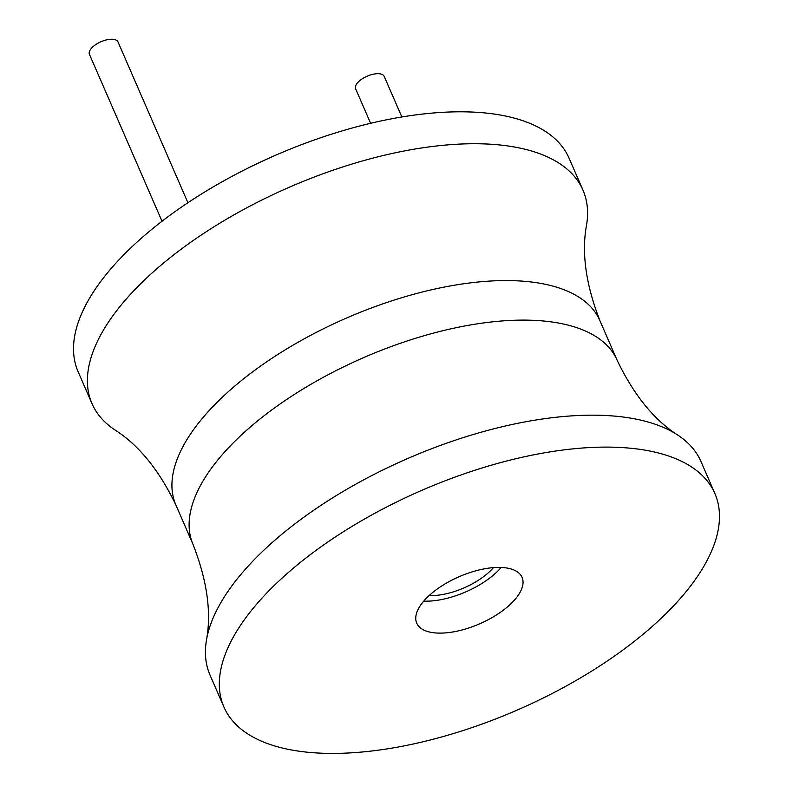 <?xml version="1.0" encoding="UTF-8"?>
<svg xmlns="http://www.w3.org/2000/svg" width="793" height="793" viewBox="0 0 793 793"><rect width="100%" height="100%" fill="white"/><g stroke="black" fill="none" stroke-linecap="round" stroke-linejoin="round"><path stroke-width="1.19" d="M599.914 320.65A231.189 103.437 -23.5 0 0 445.934 286.749A231.189 103.437 -23.5 0 0 227.859 392.119A231.189 103.437 -23.5 0 0 175.897 505.022C159.086 470.061 138.725 445.002 114.816 429.865A267.687 119.773 -23.5 0 1 91.998 403.627L78.12 371.699A267.687 119.773 -23.5 0 1 138.279 240.973A267.687 119.773 -23.5 0 1 390.8 118.96A267.687 119.773 -23.5 0 1 569.087 158.213L582.974 190.151A267.687 119.773 -23.5 0 1 586.602 224.726C581.368 252.541 585.809 284.518 599.914 320.65L617.103 360.191A231.189 103.437 156.5 0 0 463.132 326.29A231.189 103.437 156.5 0 0 245.047 431.66A231.189 103.437 156.5 0 0 193.086 544.563C207.191 580.704 211.632 612.672 206.398 640.496A267.687 119.773 156.5 0 0 210.026 675.071L223.913 706.999A267.687 119.773 156.5 0 0 402.2 746.263A267.687 119.773 156.5 0 0 654.721 624.25A267.687 119.773 156.5 0 0 714.88 493.524A267.687 119.773 156.5 0 0 536.593 454.26A267.687 119.773 156.5 0 0 284.082 576.273A267.687 119.773 156.5 0 0 223.913 706.999M91.998 403.627A267.687 119.773 -23.5 0 1 152.167 272.901A267.687 119.773 -23.5 0 1 404.688 150.888A267.687 119.773 -23.5 0 1 582.974 190.151M714.88 493.524L701.002 461.585A267.687 119.773 156.5 0 0 678.184 435.357A267.687 119.773 156.5 0 0 270.195 544.345A267.687 119.773 156.5 0 0 206.398 640.496M509.156 605.406A57.433 25.693 156.5 0 0 522.062 577.363A57.433 25.693 156.5 0 0 483.809 568.938A57.433 25.693 156.5 0 0 429.637 595.117A57.433 25.693 156.5 0 0 416.731 623.159A57.433 25.693 156.5 0 0 454.984 631.585A57.433 25.693 156.5 0 0 509.156 605.406M423.72 601.134A57.433 25.693 156.5 0 0 495.268 573.478A57.433 25.693 156.5 0 0 501.186 567.451M493.434 567.619A47.699 21.342 -23.5 0 1 488.528 572.605A47.699 21.342 -23.5 0 1 429.132 595.573M370.618 123.292L355.631 88.806A15.573 6.968 -23.5 0 1 359.13 81.203A15.573 6.968 -23.5 0 1 373.82 74.106A15.573 6.968 -23.5 0 1 384.199 76.386L401.843 116.977M162.02 221.257L89.44 54.35A15.573 6.968 -23.5 0 1 92.95 46.747A15.573 6.968 -23.5 0 1 107.64 39.65A15.573 6.968 -23.5 0 1 118.008 41.93L187.921 202.73M175.897 505.022L193.086 544.563M617.103 360.191C633.914 395.162 654.275 420.211 678.184 435.357"/></g></svg>

